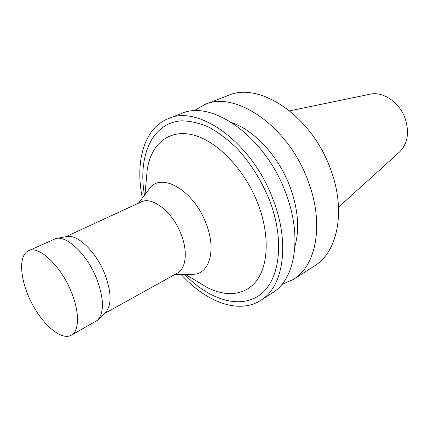 <?xml version="1.0" encoding="UTF-8"?>
<svg xmlns="http://www.w3.org/2000/svg" width="429" height="429" viewBox="0 0 429 429"><rect width="100%" height="100%" fill="white"/><g stroke="black" fill="none" stroke-linecap="round" stroke-linejoin="round"><path stroke-width="0.64" d="M281.853 284.459L293.431 279.413L314.532 265.894C337.602 252.166 346.267 210.837 330.62 169.391C311.915 115.932 259.17 81.14 228.11 95.501L204.735 104.542L193.822 110.902M293.431 279.413C316.28 265.867 324.421 223.868 308.178 181.311C288.701 126.416 235.424 90.229 204.735 104.542M294.911 246.321C299.742 229.172 298.166 209.475 290.186 187.237C279.016 156.885 254.88 130.631 232.309 122.892M181.177 274.522C205.829 301.898 238.685 314.602 260.719 300.364L272.479 292.83C295.066 279.494 302.649 236.862 285.805 193.189C265.54 136.872 211.787 99.276 181.531 113.519L168.506 118.56C144.005 127.922 134.84 161.937 142.364 198M260.719 300.364C283.14 287.157 290.385 244.181 273.198 199.887C252.488 142.766 198.493 104.36 168.506 118.56M184.722 274.453C208.526 299.152 238.905 309.432 259.18 295.436C279.445 281.628 285.371 241.827 269.68 200.616C261.54 180.593 250.59 163.122 236.829 148.198C227.558 139.264 218.088 132.186 208.414 126.957C198.847 122.898 189.763 120.865 181.167 120.855C151.528 123.08 137.747 156.891 144.514 195.184M199.533 282.888L206.74 287.232C226.212 297.517 246.128 295.56 257.379 279.601C268.565 263.647 269.423 233.826 258.092 204.124C244.954 169.557 216.94 140.658 192.76 134.851C168.49 128.925 150.847 144.573 147.211 169.868L146.455 178.249M191.913 274.313L193.179 274.287C209.55 274.254 216.688 249.694 205.931 223.182C193.736 190.31 161.213 171.772 149.646 188.454L148.879 189.462M104.531 313.524L177.252 273.176C186.116 268.661 188.068 251.426 180.974 233.955C172.565 211.846 152.139 196.021 141.13 201.962L65.616 236.803M97.86 319.937L105.293 312.795C111.899 305.41 111.653 292.256 104.553 273.321C95.764 251.33 77.215 233.843 66.656 236.62L56.499 238.395M71.214 335.264L97.485 320.297C104.435 312.516 104.075 298.445 96.396 278.072C86.894 254.402 67.08 235.532 55.99 238.486L28.394 250.842C18.061 255.577 19.965 280.132 31.365 302.402C42.6 324.764 61.288 340.803 71.214 335.264C79.494 331.14 79.751 311.829 70.957 291.194C60.371 265.111 38.54 245.12 28.394 250.842M338.529 207.143L399.324 152.22C407.561 144.058 409.545 132.947 405.276 118.892C399.748 102.413 382.936 91.002 369.921 94.241L289.688 110.848M185.494 274.437L206.74 287.232M144.986 194.568L147.211 169.868M174.598 274.651L193.179 274.287M138.374 203.233L149.646 188.454"/></g></svg>
